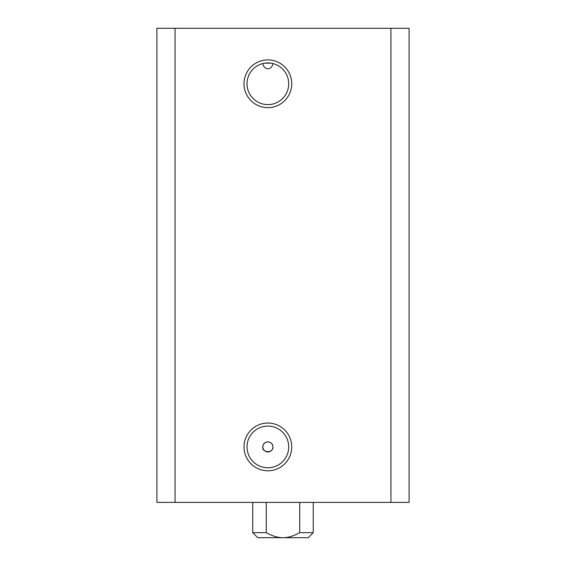<?xml version="1.0" encoding="UTF-8"?>
<svg xmlns="http://www.w3.org/2000/svg" width="566" height="566" viewBox="0 0 566 566"><rect width="100%" height="100%" fill="white"/><g stroke="black" fill="none" stroke-linecap="round" stroke-linejoin="round"><path stroke-width="0.85" d="M288.717 446.914A20.85 20.85 0 0 1 257.445 464.976A20.85 20.85 0 0 1 257.445 428.858A20.85 20.85 0 0 1 288.717 446.914M291.745 446.914A23.878 23.878 0 0 0 255.931 426.24A23.878 23.878 0 0 0 255.931 467.594A23.878 23.878 0 0 0 291.745 446.914M175.071 502.396L409.091 502.396L409.091 28.3L156.909 28.3L156.909 502.396L175.071 502.396L175.071 28.3M291.745 83.782A23.878 23.878 0 0 0 255.931 63.102A23.878 23.878 0 0 0 255.931 104.455A23.878 23.878 0 0 0 291.745 83.782M288.717 83.782A20.85 20.85 0 0 1 257.445 101.838A20.85 20.85 0 0 1 257.445 65.72A20.85 20.85 0 0 1 288.717 83.782M264.867 63.144L270.873 63.144M272.883 63.541A5.823 5.044 90 0 1 266.154 68.408A5.823 5.044 90 0 1 262.85 63.541L262.829 63.548M272.911 446.914A5.044 5.044 0 0 1 267.47 451.944A5.044 5.044 0 0 1 262.893 446.114C260.905 453.189 274.284 453.762 272.847 446.114C272.147 440.539 263.523 440.617 262.893 446.114A5.044 5.044 0 0 1 268.27 441.89A5.044 5.044 0 0 1 272.911 446.914M299.725 502.396L299.725 532.656C293.634 536.066 288.059 537.742 283 537.7C277.941 537.742 272.366 536.066 266.275 532.656L266.275 502.396M266.275 532.656L252.74 532.656L252.74 502.396M252.74 532.656L257.785 537.7L308.215 537.7L313.26 532.656L299.725 532.656M390.929 28.3L390.929 502.396M313.26 532.656L313.26 502.396"/></g></svg>
